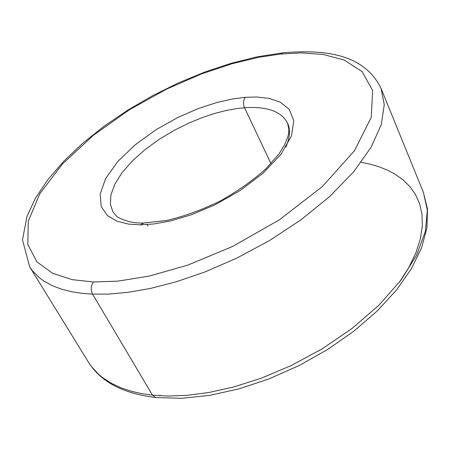 <?xml version="1.0" encoding="UTF-8"?>
<svg xmlns="http://www.w3.org/2000/svg" width="450" height="450" viewBox="0 0 450 450"><rect width="100%" height="100%" fill="white"/><g stroke="black" fill="none" stroke-linecap="round" stroke-linejoin="round"><path stroke-width="0.67" d="M112.877 211.787L110.424 204.232L110.919 194.963L114.761 184.281L122.034 172.693L132.407 160.869L145.187 149.496L159.463 139.168L174.313 130.286L188.91 123.041L202.669 117.416L215.213 113.288L226.378 110.453L236.126 108.675L244.536 107.741C243.023 103.77 243.225 100.294 245.16 97.318L232.453 98.966L217.018 102.454L198.804 108.377L178.245 117.276L156.499 129.414L135.529 144.489L117.816 161.432L105.621 178.56L100.159 194.062L101.216 206.589L107.454 215.595L117.09 221.237L128.469 224.094L140.349 224.865L143.82 223.009L140.349 224.865L128.469 224.094L117.09 221.237L107.454 215.595L101.216 206.589L100.159 194.062L105.621 178.56L117.816 161.432L135.529 144.489L156.499 129.414L178.245 117.276L198.804 108.377L217.018 102.454L232.453 98.966L245.16 97.318L256.928 97.009L268.971 98.37L280.294 102.195L289.282 109.361L293.777 120.549L291.527 135.793L281.16 154.024L263.166 173.132L240.002 190.654L215.089 204.756L191.419 214.74L170.775 220.894L153.799 223.976L140.349 224.865L153.799 223.976L170.775 220.894L191.419 214.74L215.089 204.756L240.002 190.654L263.166 173.132L281.16 154.024L291.527 135.793L293.777 120.549L289.282 109.361L280.294 102.195L268.971 98.37L256.928 97.009L245.16 97.318C243.225 100.294 243.023 103.77 244.536 107.741L270.973 163.609L244.536 107.741L236.126 108.675L226.378 110.453L215.213 113.288L202.669 117.416L188.91 123.041L174.313 130.286L159.463 139.168L145.187 149.496L132.407 160.869L122.034 172.693L114.761 184.281L110.919 194.963L110.424 204.232L112.877 211.787L116.308 215.888C116.297 216.799 128.379 223.763 143.82 223.009L166.719 220.477C184.067 216.343 201.786 209.914 219.881 201.189C237.375 191.407 252.653 180.675 265.697 168.992L278.657 154.333L284.507 144.973C289.311 134.201 288.473 133.594 288.883 129.358L287.55 123.165C280.069 108.253 259.543 106.667 244.536 107.741C259.543 106.667 280.069 108.253 287.55 123.165C290.565 129.291 290.014 137.278 285.907 147.127M152.494 395.173L142.003 393.688L131.58 391.337L121.416 387.984L111.729 383.501L102.802 377.769L98.713 374.406L91.485 366.615L88.436 362.188L91.485 366.615L98.713 374.406L102.802 377.769L111.729 383.501L121.416 387.984L131.58 391.337L142.003 393.688L152.494 395.173L92.571 294.154C90.568 289.89 90.849 285.834 93.409 281.993L72.304 279.658L52.695 273.33L36.917 261.872L27.827 244.53L28.232 221.372L39.859 193.691L62.471 163.941L93.639 135.084L129.583 109.676L166.427 89.207L201.189 74.031L232.149 63.692L258.649 57.33L280.738 54.017L282.718 52.841L280.738 54.017L258.649 57.33L232.149 63.692L201.189 74.031L166.427 89.207L129.583 109.676L93.639 135.084L62.471 163.941L39.859 193.691L28.232 221.372L27.827 244.53L36.917 261.872L52.695 273.33L72.304 279.658L93.409 281.993L117.832 281.143L149.22 276.103L187.92 265.072L232.644 246.437L279.591 219.684L322.481 186.441L354.471 150.699L371.216 117.461L372.651 90.608L362.177 71.674L344.385 60.142L323.257 54.45L301.522 52.886L280.738 54.017L301.522 52.886L323.257 54.45L344.385 60.142L362.177 71.674L372.651 90.608L371.216 117.461L354.471 150.699L322.481 186.441L279.591 219.684L232.644 246.437L187.92 265.072L149.22 276.103L117.832 281.143L93.409 281.993C90.849 285.834 90.568 289.89 92.571 294.154L81.973 293.344L71.511 291.713L61.386 289.131L51.84 285.463L43.149 280.581L39.229 277.644L32.428 270.748L29.638 266.766L32.428 270.748L39.229 277.644L43.149 280.581L51.84 285.463L61.386 289.131L71.511 291.713L81.973 293.344L92.571 294.154L152.494 395.173L168.294 396.051L186.981 395.342L208.761 392.518L233.662 386.983L261.411 378.135L291.285 365.518L322.031 348.913L351.906 328.562L378.872 305.235L400.961 280.192L416.694 255.004L425.413 231.216L427.331 210.054L423.354 192.274L427.331 210.054L425.413 231.216L416.694 255.004L400.961 280.192L378.872 305.235L351.906 328.562L322.031 348.913L291.285 365.518L261.411 378.135L233.662 386.983L208.761 392.518L186.981 395.342L168.294 396.051L152.494 395.173L155.768 397.553L152.494 395.173M381.077 88.47L384.272 104.732L381.262 124.543L371.121 147.268L353.672 171.765L329.67 196.543L300.707 220.039L268.892 240.919L236.379 258.328L205.003 271.935L176.04 281.852L150.204 288.484L127.761 292.376L108.636 294.092L92.571 294.154L108.636 294.092L127.761 292.376L150.204 288.484L176.04 281.852L205.003 271.935L236.379 258.328L268.892 240.919L300.707 220.039L329.67 196.543L353.672 171.765L371.121 147.268L381.262 124.543L384.272 104.732L381.077 88.47L423.354 192.274L427.5 209.087L426.954 227.784L421.582 247.826L411.407 268.712L396.574 289.918L377.37 310.849L354.296 330.846L328.033 349.239L299.419 365.394L269.438 378.743L239.107 388.845L209.453 395.415L181.406 398.317L155.768 397.553C123.233 393.637 100.783 381.853 88.436 362.188L29.638 266.766L22.5 239.878L26.91 216.624L35.46 198.146L47.914 179.556L63.81 161.173L82.676 143.303L104.04 126.259L127.418 110.34L152.336 95.822L178.307 82.969L204.834 72.017L231.424 63.208L257.563 56.745L282.718 52.841C326.666 48.977 364.77 54.776 381.077 88.47M361.147 162.315L369.962 164.121L378.726 166.669L387.298 170.066L395.488 174.431L403.082 179.876L409.821 186.502L415.423 194.394L419.58 203.602L421.982 214.121L422.336 225.906L420.384 238.821L415.963 252.681L408.983 267.221L399.488 282.127M159.621 395.752L160.093 395.162M148.106 226.029L147.111 224.618"/></g></svg>
